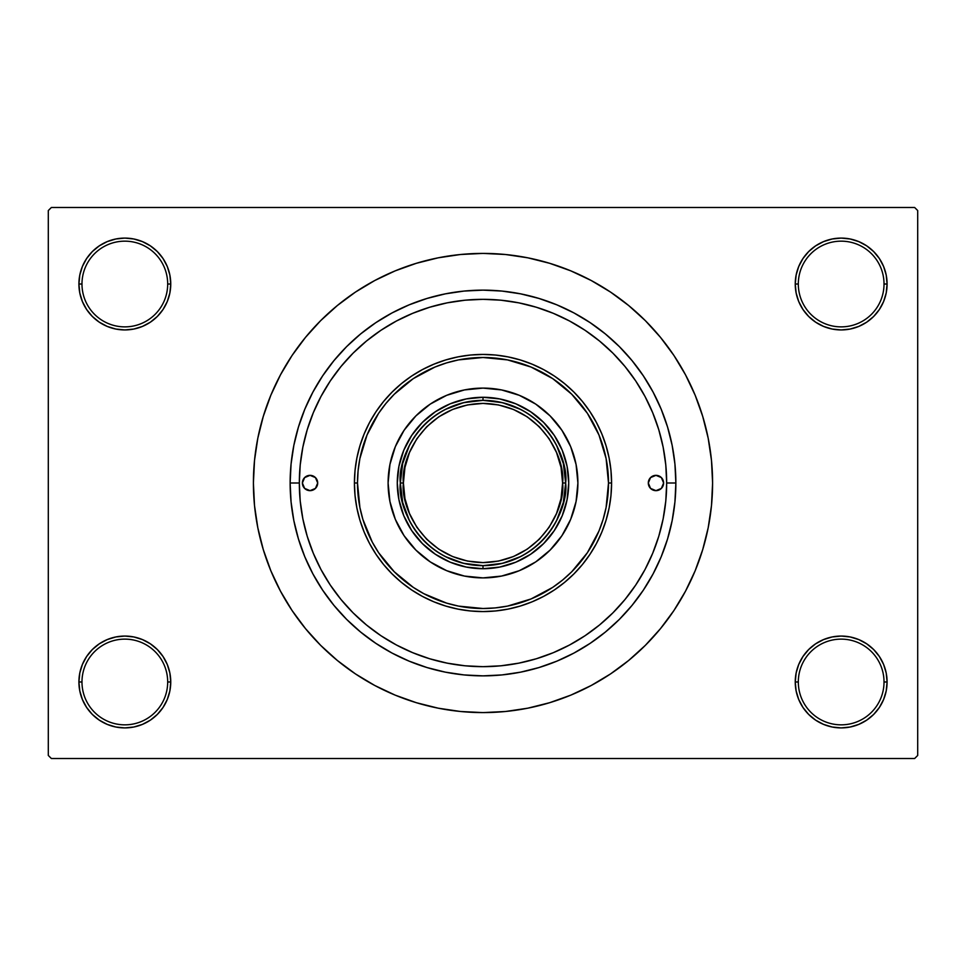 <?xml version="1.0" encoding="UTF-8"?>
<svg xmlns="http://www.w3.org/2000/svg" width="966" height="966" viewBox="0 0 966 966"><rect width="100%" height="100%" fill="white"/><g stroke="black" fill="none" stroke-linecap="round" stroke-linejoin="round"><path stroke-width="1.45" d="M886.208 690.944L887.09 681.984A45.921 45.921 0 0 1 841.169 727.905A45.921 45.921 0 0 1 795.247 681.984L798.314 681.984A42.854 42.854 0 0 0 841.169 724.838A42.854 42.854 0 0 0 884.023 681.984A42.854 42.854 0 0 0 841.169 639.13A42.854 42.854 0 0 0 798.314 681.984L795.247 681.984A45.921 45.921 0 0 1 841.169 636.063A45.921 45.921 0 0 1 887.09 681.984L884.023 681.984A42.854 42.854 0 0 1 841.169 724.838A42.854 42.854 0 0 1 798.314 681.984A42.854 42.854 0 0 1 841.169 639.13A42.854 42.854 0 0 1 884.023 681.984L887.09 681.984L886.208 673.024L883.588 664.415L879.35 656.469L873.638 649.514L866.683 643.803L858.738 639.564L850.128 636.944L841.169 636.063L832.209 636.944L823.6 639.564L815.654 643.803L808.699 649.514L802.988 656.469L798.749 664.415L796.129 673.024L795.247 681.984L796.129 690.944L798.749 699.553L802.988 707.498L808.699 714.454L815.654 720.165L823.6 724.403L832.209 727.024L841.169 727.905L850.128 727.024L858.738 724.403L866.683 720.165L873.638 714.454L879.35 707.498L883.588 699.553L886.208 690.944L887.09 681.984L886.208 673.024M79.792 673.024L78.91 681.984L81.977 681.984A42.854 42.854 0 0 0 124.831 724.838A42.854 42.854 0 0 0 167.686 681.984A42.854 42.854 0 0 0 124.831 639.13A42.854 42.854 0 0 0 81.977 681.984L78.91 681.984A45.921 45.921 0 0 1 124.831 636.063A45.921 45.921 0 0 1 170.753 681.984L167.686 681.984A42.854 42.854 0 0 1 124.831 724.838A42.854 42.854 0 0 1 81.977 681.984A42.854 42.854 0 0 1 124.831 639.13A42.854 42.854 0 0 1 167.686 681.984L170.753 681.984L169.871 673.024L167.251 664.415L163.012 656.469L157.301 649.514L150.346 643.803L142.4 639.564L133.791 636.944L124.831 636.063L115.872 636.944L107.262 639.564L99.317 643.803L92.362 649.514L86.65 656.469L82.412 664.415L79.792 673.024L78.91 681.984L79.792 690.944L82.412 699.553L86.65 707.498L92.362 714.454L99.317 720.165L107.262 724.403L115.872 727.024L124.831 727.905L133.791 727.024L142.4 724.403L150.346 720.165L157.301 714.454L163.012 707.498L167.251 699.553L169.871 690.944L170.753 681.984A45.921 45.921 0 0 1 124.831 727.905A45.921 45.921 0 0 1 78.91 681.984L79.792 690.944L82.412 699.553L86.65 707.498M79.792 275.056L78.91 284.016L81.977 284.016A42.854 42.854 0 0 0 124.831 326.87A42.854 42.854 0 0 0 167.686 284.016A42.854 42.854 0 0 0 124.831 241.162A42.854 42.854 0 0 0 81.977 284.016L78.91 284.016A45.921 45.921 0 0 1 124.831 238.095A45.921 45.921 0 0 1 170.753 284.016L167.686 284.016A42.854 42.854 0 0 1 124.831 326.87A42.854 42.854 0 0 1 81.977 284.016A42.854 42.854 0 0 1 124.831 241.162A42.854 42.854 0 0 1 167.686 284.016L170.753 284.016L169.871 275.056L167.251 266.447L163.012 258.502L157.301 251.546L150.346 245.835L142.4 241.597L133.791 238.976L124.831 238.095L115.872 238.976L107.262 241.597L99.317 245.835L92.362 251.546L86.65 258.502L82.412 266.447L79.792 275.056L78.91 284.016L79.792 292.976L82.412 301.585L86.65 309.531L92.362 316.486L99.317 322.197L107.262 326.436L115.872 329.056L124.831 329.937L133.791 329.056L142.4 326.436L150.346 322.197L157.301 316.486L163.012 309.531L167.251 301.585L169.871 292.976L170.753 284.016A45.921 45.921 0 0 1 124.831 329.937A45.921 45.921 0 0 1 78.91 284.016L79.792 292.976M886.208 292.976L887.09 284.016A45.921 45.921 0 0 1 841.169 329.937A45.921 45.921 0 0 1 795.247 284.016L798.314 284.016A42.854 42.854 0 0 0 841.169 326.87A42.854 42.854 0 0 0 884.023 284.016A42.854 42.854 0 0 0 841.169 241.162A42.854 42.854 0 0 0 798.314 284.016L795.247 284.016A45.921 45.921 0 0 1 841.169 238.095A45.921 45.921 0 0 1 887.09 284.016L884.023 284.016A42.854 42.854 0 0 1 841.169 326.87A42.854 42.854 0 0 1 798.314 284.016A42.854 42.854 0 0 1 841.169 241.162A42.854 42.854 0 0 1 884.023 284.016L887.09 284.016L886.208 275.056L883.588 266.447L879.35 258.502L873.638 251.546L866.683 245.835L858.738 241.597L850.128 238.976L841.169 238.095L832.209 238.976L823.6 241.597L815.654 245.835L808.699 251.546L802.988 258.502L798.749 266.447L796.129 275.056L795.247 284.016L796.129 292.976L798.749 301.585L802.988 309.531L808.699 316.486L815.654 322.197L823.6 326.436L832.209 329.056L841.169 329.937L850.128 329.056L858.738 326.436L866.683 322.197L873.638 316.486L879.35 309.531L883.588 301.585L886.208 292.976L887.09 284.016L886.208 275.056L883.588 266.447L879.35 258.502M661.879 441.281L663.171 447.27M657.955 427.069L659.198 431.138M675.862 483L666.673 483L675.862 483L674.932 501.909L672.155 520.626L667.554 538.98L661.179 556.802L653.088 573.913L643.356 590.141L632.078 605.344L619.375 619.375L605.344 632.078L590.141 643.356L573.913 653.088L556.802 661.179L538.98 667.554L520.626 672.155L501.909 674.932L483 675.862L464.091 674.932L445.374 672.155L427.02 667.554L409.198 661.179L392.087 653.088L375.859 643.356L360.656 632.078L346.625 619.375L333.922 605.344L322.644 590.141L312.912 573.913L304.821 556.802L298.446 538.98L293.845 520.626L291.068 501.909L290.138 483A192.862 192.862 0 0 1 483 290.138A192.862 192.862 0 0 1 675.862 483A192.862 192.862 0 0 1 483 675.862A192.862 192.862 0 0 1 290.138 483L291.068 464.091L293.845 445.374L298.446 427.02L304.821 409.198L312.912 392.087L322.644 375.859L333.922 360.656L346.625 346.625L360.656 333.922L375.859 322.644L392.087 312.912L409.198 304.821L427.02 298.446L445.374 293.845L464.091 291.068L483 290.138L501.909 291.068L520.626 293.845L538.98 298.446L556.802 304.821L573.913 312.912L590.141 322.644L605.344 333.922L619.375 346.625L632.078 360.656L643.356 375.859L653.088 392.087L661.179 409.198L667.554 427.02L672.155 445.374L674.932 464.091L675.862 483M299.327 483L290.138 483L299.327 483A183.673 183.673 0 0 1 483 299.327A183.673 183.673 0 0 1 666.673 483A183.673 183.673 0 0 1 483 666.673A183.673 183.673 0 0 1 299.327 483L300.209 501.004L302.853 518.839L307.236 536.323L313.31 553.289L321.014 569.59L330.275 585.046L341.022 599.524L353.121 612.879L366.476 624.978L380.954 635.725L396.41 644.986L412.711 652.69L429.677 658.764L447.161 663.147L464.996 665.791L483 666.673L501.004 665.791L518.839 663.147L536.323 658.764L553.289 652.69L569.59 644.986L585.046 635.725L599.524 624.978L612.879 612.879L624.978 599.524L635.725 585.046L644.986 569.59L652.69 553.289L658.764 536.323L663.147 518.839L665.791 501.004L666.673 483L665.791 464.996L663.147 447.161L658.764 429.677L652.69 412.711L644.986 396.41L635.725 380.954L624.978 366.476L612.879 353.121L599.524 341.022L585.046 330.275L569.59 321.014L553.289 313.31L536.323 307.236L518.839 302.853L501.004 300.209L483 299.327L464.996 300.209L447.161 302.853L429.677 307.236L412.711 313.31L396.41 321.014L380.954 330.275L366.476 341.022L353.121 353.121L341.022 366.476L330.275 380.954L321.014 396.41L313.31 412.711L307.236 429.677L302.853 447.161L300.209 464.996L299.327 483M483 253.406L460.492 254.505L438.214 257.813L416.358 263.295L395.142 270.878L374.772 280.514L355.44 292.094L337.351 305.522L320.652 320.652L305.522 337.351L292.094 355.44L280.514 374.772L270.878 395.142L263.295 416.358L257.813 438.214L254.505 460.492L253.406 483L254.505 505.508L257.813 527.786L263.295 549.642L270.878 570.858L280.514 591.228L292.094 610.56L305.522 628.649L320.652 645.348L337.351 660.478L355.44 673.906L374.772 685.486L395.142 695.122L416.358 702.705L438.214 708.187L460.492 711.495L483 712.594L505.508 711.495L527.786 708.187L549.642 702.705L570.858 695.122L591.228 685.486L610.56 673.906L628.649 660.478L645.348 645.348L660.478 628.649L673.906 610.56L685.486 591.228L695.122 570.858L702.705 549.642L708.187 527.786L711.495 505.508L712.594 483A229.594 229.594 0 0 1 483 712.594A229.594 229.594 0 0 1 253.406 483A229.594 229.594 0 0 1 483 253.406A229.594 229.594 0 0 1 712.594 483L711.495 460.492L708.187 438.214L702.705 416.358L695.122 395.142L685.486 374.772L673.906 355.44L660.478 337.351L645.348 320.652L628.649 305.522L610.56 292.094L591.228 280.514L570.858 270.878L549.642 263.295L527.786 257.813L505.508 254.505L483 253.406L467.991 253.901M914.633 758.515L51.367 758.515L48.3 755.448L48.3 210.552L51.367 207.485L914.633 207.485L51.367 207.485L48.3 210.552L48.3 755.448L51.367 758.515L914.633 758.515L917.7 755.448L917.7 210.552L917.7 755.448L914.633 758.515M613.422 353.677L609.618 349.946M587.147 331.7L581.29 327.836M466.409 300.076L460.082 300.764M416.334 311.849L409.717 314.578M312.006 550.065L314.759 556.694M351.322 611.055L353.315 613.072M409.717 651.422L416.334 654.151M442.657 662.193L449.419 663.582M460.082 665.236L466.409 665.924M566.209 646.749L572.536 643.38M609.655 616.03L613.422 612.323M914.633 207.485L917.7 210.552L914.633 207.485M483 712.594L498.009 712.099M660.478 628.649L673.906 610.56L681.839 597.797M305.522 337.351L292.094 355.44L284.161 368.203M866.683 245.835L858.738 241.597L850.128 238.976L841.169 238.095L832.209 238.976M815.654 322.197L823.6 326.436L832.209 329.056L841.169 329.937L850.128 329.056M866.683 322.197L873.638 316.486L879.35 309.531L883.588 301.585M150.346 245.835L142.4 241.597L133.791 238.976L124.831 238.095L115.872 238.976M82.412 301.585L86.65 309.531M99.317 322.197L107.262 326.436L115.872 329.056L124.831 329.937L133.791 329.056M150.346 322.197L157.301 316.486L163.012 309.531M150.346 643.803L142.4 639.564L133.791 636.944L124.831 636.063L115.872 636.944M99.317 643.803L92.362 649.514L86.65 656.469L82.412 664.415M99.317 720.165L107.262 724.403L115.872 727.024L124.831 727.905L133.791 727.024M883.588 664.415L879.35 656.469M866.683 643.803L858.738 639.564L850.128 636.944L841.169 636.063L832.209 636.944M815.654 643.803L808.699 649.514L802.988 656.469M815.654 720.165L823.6 724.403L832.209 727.024L841.169 727.905L850.128 727.024M673.906 355.44L660.478 337.351M438.214 257.813L416.358 263.295M292.094 610.56L305.522 628.649M527.786 708.187L549.642 702.705M392.087 312.912L409.198 304.821M653.088 392.087L661.179 409.198M573.913 653.088L556.802 661.179M312.912 573.913L304.821 556.802M655.407 546.358L655.177 546.961M317.693 483A7.656 7.656 0 0 1 310.038 490.656A7.656 7.656 0 0 1 302.382 483L304.628 477.59L310.038 475.344L315.447 477.59L317.693 483L315.447 488.41L310.038 490.656L304.628 488.41L302.382 483A7.656 7.656 0 0 1 310.038 475.344A7.656 7.656 0 0 1 317.693 483M663.618 483A7.656 7.656 0 0 1 655.962 490.656A7.656 7.656 0 0 1 648.307 483L650.553 477.59L655.962 475.344L661.372 477.59L663.618 483L661.372 488.41L655.962 490.656L650.553 488.41L648.307 483A7.656 7.656 0 0 1 655.962 475.344A7.656 7.656 0 0 1 663.618 483M556.416 543.134A94.897 94.897 0 0 0 577.897 483A94.897 94.897 0 0 1 483 577.897A94.897 94.897 0 0 1 388.103 483A94.897 94.897 0 0 0 409.584 543.134M409.705 543.278A94.897 94.897 0 0 0 422.722 556.295M422.866 556.416A94.897 94.897 0 0 0 543.134 556.416M543.278 556.295A94.897 94.897 0 0 0 556.295 543.278M354.425 483L357.492 483A125.508 125.508 0 0 1 483 357.492A125.508 125.508 0 0 1 608.508 483L611.575 483A128.575 128.575 0 0 0 483 354.425A128.575 128.575 0 0 0 354.425 483A128.575 128.575 0 0 1 483 354.425A128.575 128.575 0 0 1 611.575 483L610.959 495.606L609.099 508.08L606.032 520.324L601.782 532.206L596.396 543.604L589.9 554.436L582.389 564.567L573.913 573.913L564.567 582.389L554.436 589.9L543.604 596.396L532.206 601.782L520.324 606.032L508.08 609.099L495.606 610.959L483 611.575L470.394 610.959L457.92 609.099L445.676 606.032L433.794 601.782L422.396 596.396L411.564 589.9L401.433 582.389L392.087 573.913L383.611 564.567L376.1 554.436L369.604 543.604L364.218 532.206L359.968 520.324L356.901 508.08L355.041 495.606L354.425 483L355.041 470.394L356.901 457.92L359.968 445.676L364.218 433.794L369.604 422.396L376.1 411.564L383.611 401.433L392.087 392.087L401.433 383.611L411.564 376.1L422.396 369.604L433.794 364.218L445.676 359.968L457.92 356.901L470.394 355.041L483 354.425L495.606 355.041L508.08 356.901L520.324 359.968L532.206 364.218L543.604 369.604L554.436 376.1L564.567 383.611L573.913 392.087L582.389 401.433L589.9 411.564L596.396 422.396L601.782 433.794L606.032 445.676L609.099 457.92L610.959 470.394L611.575 483A128.575 128.575 0 0 1 483 611.575A128.575 128.575 0 0 1 354.425 483A128.575 128.575 0 0 0 483 611.575A128.575 128.575 0 0 0 611.575 483L608.508 483L606.105 458.512L598.956 434.966L587.364 413.267L571.751 394.249L552.733 378.636L531.034 367.044L507.488 359.895L483 357.492L458.512 359.895L446.57 362.89L434.966 367.044L413.267 378.636L394.249 394.249L385.977 403.377L378.636 413.267L367.044 434.966L359.895 458.512L358.096 470.696L357.492 483L359.895 507.488L362.89 519.43L372.308 542.168L378.636 552.733L394.249 571.751L413.267 587.364L423.832 593.692L446.57 603.11L458.512 606.105L483 608.508L495.304 607.904L507.488 606.105L531.034 598.956L552.733 587.364L562.623 580.023L571.751 571.751L587.364 552.733L598.956 531.034L603.11 519.43L606.105 507.488L608.508 483A125.508 125.508 0 0 1 483 608.508A125.508 125.508 0 0 1 357.492 483L354.425 483M655.141 418.93L652.69 412.711M429.677 307.236L412.711 313.31M307.236 536.323L313.31 553.289M536.323 658.764L553.289 652.69M409.584 422.866A94.897 94.897 0 0 0 388.103 483L389.926 464.489L395.323 446.678L404.09 430.281L415.899 415.899L430.281 404.09L446.678 395.323L464.489 389.926L483 388.103L501.511 389.926L519.322 395.323L535.719 404.09L550.101 415.899L561.91 430.281L570.677 446.678L576.074 464.489L577.897 483L576.074 501.511L570.677 519.322L561.91 535.719L550.101 550.101L535.719 561.91L519.322 570.677L501.511 576.074L483 577.897L464.489 576.074L446.678 570.677L430.281 561.91L415.899 550.101L404.09 535.719L395.323 519.322L389.926 501.511L388.103 483A94.897 94.897 0 0 1 483 388.103A94.897 94.897 0 0 1 577.897 483A94.897 94.897 0 0 0 556.416 422.866M550.101 415.899L543.206 409.644M519.322 395.323L510.543 392.184M415.899 415.899L409.644 422.794M395.323 446.678L392.184 455.457M415.899 550.101L422.794 556.356M446.678 570.677L455.457 573.816M550.101 550.101L556.356 543.206M570.677 519.322L573.816 510.543M568.72 483L567.066 499.724L562.188 515.808L554.267 530.624L543.604 543.604L530.624 554.267L515.808 562.188L499.724 567.066L483 568.72L466.276 567.066L450.192 562.188L435.376 554.267L422.396 543.604L411.733 530.624L403.812 515.808L398.934 499.724L397.28 483L398.934 466.276L403.812 450.192L411.733 435.376L422.396 422.396L435.376 411.733L450.192 403.812L466.276 398.934L483 397.28L499.724 398.934L515.808 403.812L530.624 411.733L543.604 422.396L554.267 435.376L562.188 450.192L567.066 466.276L568.72 483M556.295 422.722A94.897 94.897 0 0 0 543.278 409.705M543.134 409.584A94.897 94.897 0 0 0 422.866 409.584M422.722 409.705A94.897 94.897 0 0 0 409.705 422.722M649.599 487.25L650.553 488.41M316.401 478.75L315.447 477.59M520.867 409.524L502.477 402.677L483 400.347L483 397.28A85.72 85.72 0 0 0 397.28 483A85.72 85.72 0 0 0 483 568.72L483 565.653L502.477 563.323L520.867 556.476M445.133 556.476L463.523 563.323L483 565.653L483 568.72A85.72 85.72 0 0 1 397.28 483A85.72 85.72 0 0 1 483 397.28A85.72 85.72 0 0 1 568.72 483A85.72 85.72 0 0 1 483 568.72A85.72 85.72 0 0 0 568.72 483A85.72 85.72 0 0 0 483 397.28L483 400.347L463.523 402.677L445.133 409.524M556.476 520.867L563.323 502.477L565.653 483L563.323 463.523L556.476 445.133M409.524 445.133L402.677 463.523L400.347 483L402.677 502.477L409.524 520.867M400.347 483C397.026 507.174 421.828 564.53 483 565.653C544.172 564.53 568.974 507.174 565.653 483L562.598 483C565.786 506.281 541.914 561.512 483 562.598C424.086 561.512 400.214 506.281 403.402 483L400.347 483A82.653 82.653 0 0 1 483 400.347A82.653 82.653 0 0 1 565.653 483A82.653 82.653 0 0 1 483 565.653A82.653 82.653 0 0 1 400.347 483L403.402 483L404.935 498.528L409.463 513.453L416.817 527.219L426.718 539.282L438.781 549.183L452.547 556.537L467.472 561.065L483 562.598L498.528 561.065L513.453 556.537L527.219 549.183L539.282 539.282L549.183 527.219L556.537 513.453L561.065 498.528L562.598 483L561.065 467.472L556.537 452.547L549.183 438.781L539.282 426.718L527.219 416.817L513.453 409.463L498.528 404.935L483 403.402L467.472 404.935L452.547 409.463L438.781 416.817L426.718 426.718L416.817 438.781L409.463 452.547L404.935 467.472L403.402 483C400.214 459.719 424.086 404.488 483 403.402C541.914 404.488 565.786 459.719 562.598 483L565.653 483C568.974 458.826 544.172 401.47 483 400.347C421.828 401.47 397.026 458.826 400.347 483"/></g></svg>
